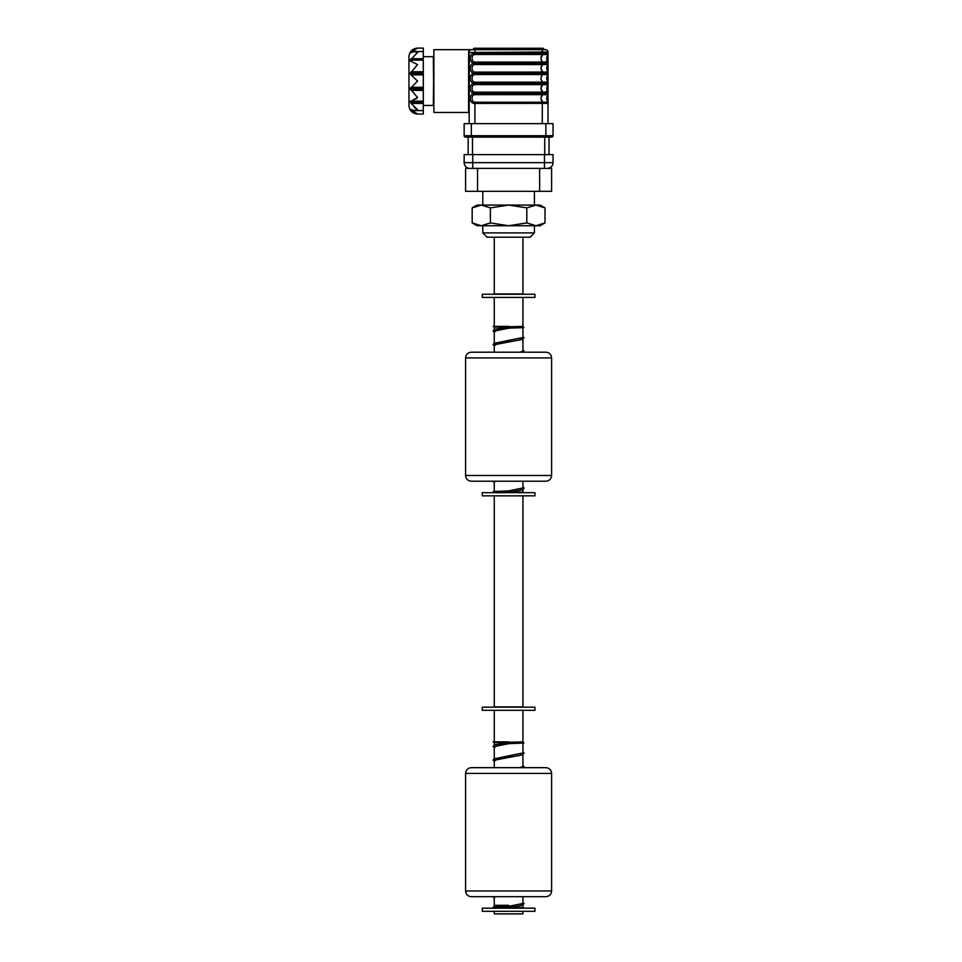 <?xml version="1.0" encoding="UTF-8"?>
<svg xmlns="http://www.w3.org/2000/svg" width="962" height="962" viewBox="0 0 962 962"><rect width="100%" height="100%" fill="white"/><g stroke="black" fill="none" stroke-linecap="round" stroke-linejoin="round"><path stroke-width="1.44" d="M534.403 232.9L530.098 237.205L487.097 237.205L482.792 232.9L534.403 232.9L534.403 225.733M539.646 191.33L551.611 191.33L551.611 168.386L539.646 168.386L539.646 191.33L477.549 191.33L477.549 168.386L539.646 168.386M477.549 168.386L465.584 168.386L465.584 191.33L477.549 191.33M494.264 237.205L494.264 293.975L522.931 293.975L522.931 237.205M504.124 492.4L508.585 492.4M508.597 905.302L494.264 905.302L508.597 905.302M522.931 907.527L522.931 905.302L522.21 905.302L522.931 905.014M494.264 495.839L494.264 706.878L522.931 706.878L522.931 495.839M494.264 911.315L494.264 913.9L522.931 913.9L522.931 911.315M504.124 907.875L508.585 907.875M534.956 911.315L482.239 911.315L482.239 908.164L534.956 908.164L534.956 911.315M534.956 710.317L482.239 710.317L482.239 707.166L534.956 707.166L534.956 710.317M534.956 495.839L482.239 495.839L482.239 492.688L534.956 492.688L534.956 495.839M534.956 297.414L482.239 297.414L482.239 294.264L534.956 294.264L534.956 297.414M522.931 710.317L522.931 741.906L523.857 743.097L508.657 743.65L508.537 742.219L523.184 741.882M493.121 741.858L508.609 741.858L494.011 742.52M493.686 908.164L493.29 906.986L508.537 906.372L508.742 907.791L520.274 905.831L522.931 903.871M508.597 908.164L523.184 907.503L522.655 908.164M522.931 326.383L523.857 327.609L508.657 328.174L508.537 326.731L523.184 326.407M493.121 326.383L508.609 326.383L494.011 327.044M493.686 492.688L493.29 491.51L508.537 490.897L508.742 492.316L520.274 490.343L522.931 488.383M508.597 492.688L523.184 492.015L522.655 492.688M545.875 481.216L471.32 481.216C467.845 480.88 465.933 478.968 465.584 475.481L551.611 475.481C551.274 478.968 549.362 480.88 545.875 481.216M508.597 352.188L545.875 352.188C549.362 352.525 551.274 354.437 551.611 357.924L465.584 357.924C465.933 354.437 467.845 352.525 471.32 352.188L508.597 352.188M538.708 352.188C547.174 352.188 547.174 352.188 538.708 352.188C530.23 352.188 530.23 352.188 538.708 352.188M478.487 352.188C486.964 352.188 486.964 352.188 478.487 352.188C470.021 352.188 470.021 352.188 478.487 352.188M545.875 896.692L471.32 896.692C467.845 896.356 465.933 894.444 465.584 890.956L551.611 890.956C551.274 894.444 549.362 896.356 545.875 896.692M508.597 767.664L545.875 767.664C549.362 768.001 551.274 769.913 551.611 773.4L465.584 773.4C465.933 769.913 467.845 768.001 471.32 767.664L508.597 767.664M538.708 767.664C547.174 767.664 547.174 767.664 538.708 767.664C530.23 767.664 530.23 767.664 538.708 767.664M478.487 767.664C486.964 767.664 486.964 767.664 478.487 767.664C470.021 767.664 470.021 767.664 478.487 767.664M472.174 207.9L477.056 205.086L481.289 205.086L490.392 207.9L508.597 205.086L526.803 207.9L535.918 205.086L545.021 207.9L545.021 222.919L535.918 225.733L526.803 222.919L508.597 225.733L490.392 222.919L481.289 225.733L472.174 222.919L472.174 207.9L481.289 205.086L540.139 205.086L545.021 207.9M472.174 222.919L477.056 225.733L540.139 225.733L545.021 222.919M490.392 207.9L490.392 222.919M526.803 207.9L526.803 222.919M469.889 168.386A5.736 5.736 0 0 1 464.153 162.65L472.751 162.65L472.751 168.386L469.889 168.386A5.736 5.736 0 0 1 464.153 162.65L464.153 154.617L553.042 154.617L553.042 162.65A5.736 5.736 0 0 1 547.306 168.386A5.736 5.736 0 0 0 553.042 162.65L544.444 162.65L544.444 154.617M553.042 162.65A5.736 5.736 0 0 1 547.306 168.386L544.444 168.386L544.444 162.65L472.751 162.65L472.751 154.617M549.025 137.133L549.025 154.617M468.169 154.617L468.169 137.133M541.173 100L542.76 102.176L540.86 98.425L543.085 93.47L547.967 93.47A2.297 2.213 -148.4 0 1 547.655 94.673L547.679 94.625A2.297 2.297 0 0 0 548.027 93.41A2.297 2.297 0 0 1 547.679 94.625L547.655 94.673A7.167 7.167 0 0 1 547.679 94.625A2.297 2.297 0 0 0 548.027 93.41L548.027 93.398A2.297 2.297 0 0 0 547.679 92.184L547.679 92.184A2.297 2.297 0 0 1 548.027 93.398L548.027 83.381L548.027 93.398A2.297 2.297 0 0 0 547.679 92.184L547.655 84.632A7.167 7.167 0 0 1 547.679 84.596A2.297 2.297 0 0 0 548.027 83.381A2.297 2.297 0 0 1 547.679 84.596L547.655 84.632A2.297 2.213 -148.4 0 0 547.967 83.429A2.297 2.213 -148.4 0 1 547.655 84.632L542.291 84.596L543.085 83.429L547.967 83.429M548.027 58.273L548.027 63.288A2.297 2.297 0 0 0 547.679 62.073L547.679 54.485A2.297 2.297 0 0 0 548.027 53.271A2.297 2.297 0 0 1 547.679 54.485L547.679 54.485A7.167 7.167 0 0 0 547.655 54.521L546.596 58.273L547.655 62.037A2.297 2.297 0 0 1 548.027 63.288L548.027 51.972L468.602 52.489L469.167 49.675L468.662 51.888M542.76 54.521L543.085 53.331L547.967 53.331A2.297 2.213 -148.4 0 1 547.655 54.521L542.76 54.521L540.86 58.273L542.291 62.073L547.655 62.037A2.297 2.297 0 0 1 547.679 64.526A2.297 2.297 0 0 0 548.027 63.312L548.027 73.328A2.297 2.297 0 0 1 547.679 74.555A2.297 2.297 0 0 0 548.027 73.34L546.404 73.665M547.967 103.295L548.015 103.295A2.297 2.297 0 0 0 547.679 102.212L542.291 102.212L543.085 103.379L547.967 103.379L474.903 103.427C468.698 103.968 468.698 92.881 474.903 93.41L474.903 94.625L542.76 94.673L542.291 93.398L474.903 93.398C468.698 93.927 468.698 82.84 474.903 83.381L474.903 84.596L542.291 84.596L542.291 83.357L474.903 83.357C468.698 83.886 468.698 72.811 474.903 73.34C468.698 73.858 468.698 62.77 474.903 63.312C468.698 63.817 468.698 52.742 474.903 53.271L542.291 53.271L542.291 54.485L474.903 54.485C472.919 54.858 471.981 56.121 472.114 58.273C471.981 60.438 472.907 61.7 474.903 62.073L542.291 62.073L542.76 64.562L474.903 64.526C472.919 64.887 471.981 66.15 472.114 68.314C471.981 70.479 472.907 71.741 474.903 72.114L542.76 72.066L542.291 73.328L548.027 73.34A2.297 2.297 0 0 0 547.679 72.114L547.679 64.526A2.297 2.297 0 0 0 548.027 63.312L548.027 63.288A2.297 2.297 0 0 0 547.679 62.073L547.679 62.073A7.167 7.167 0 0 1 547.655 62.037A2.297 2.213 -31.6 0 1 547.967 63.227L543.085 63.227L547.967 63.227M541.173 69.889L542.76 72.066L540.86 68.314L543.085 63.36L547.967 63.36A2.297 2.213 -148.4 0 1 547.655 64.562L542.76 64.562M547.967 73.268L543.085 73.268L547.967 73.268A2.297 2.213 -31.6 0 0 547.655 72.066L547.655 72.066A2.297 2.297 0 0 1 548.027 73.328L548.027 68.314M548.027 103.295L548.027 98.425L547.967 103.379A2.297 2.213 -31.6 0 0 547.655 102.176L547.679 94.625A7.167 7.167 0 0 0 547.655 94.673L542.76 94.673M547.618 94.721L546.596 98.425L547.655 102.176A7.167 7.167 0 0 0 547.679 102.212A2.297 2.297 0 0 1 548.027 103.427L548.027 123.653M474.903 94.625C472.919 94.997 471.981 96.26 472.114 98.425C471.981 100.577 472.907 101.84 474.903 102.212L542.291 102.212L474.903 102.212L474.903 123.653M541.173 89.959L542.76 92.136L540.86 88.384L542.76 84.632M474.903 84.596C472.919 84.957 471.981 86.231 472.114 88.384C471.981 90.548 472.907 91.811 474.903 92.184L542.76 92.136L474.903 92.184L474.903 93.41L542.291 93.41M547.679 74.555A7.167 7.167 0 0 0 547.655 74.603L542.291 74.555L540.86 78.355L542.291 82.143L547.655 82.107L547.679 74.555A2.297 2.297 0 0 0 548.027 73.34L548.027 83.357A2.297 2.297 0 0 0 547.679 82.143A2.297 2.297 0 0 1 548.027 83.357L548.027 78.355M547.679 64.526A7.167 7.167 0 0 0 547.655 64.562L546.596 68.314L547.655 72.066L542.76 72.066L543.085 73.268L474.903 73.328L542.291 73.34L542.291 74.555L474.903 74.555C472.919 74.928 471.981 76.19 472.114 78.355C471.981 80.507 472.907 81.77 474.903 82.143L542.291 82.143L474.903 82.143L474.903 83.381L542.291 83.381L542.291 82.143M423.292 105.447L433.333 105.447L433.898 49.675L433.898 112.47L433.333 56.698L423.292 56.698M416.75 48.148L417.556 48.1C412.337 48.605 409.463 51.479 408.958 56.698L408.958 105.447C409.463 110.678 412.337 113.54 417.556 114.045L416.714 113.997M411.087 74.868L417.556 81.073L410.173 88.732L417.556 97.559L411.087 101.142L423.292 101.142L423.292 48.1L417.556 48.1L410.305 52.91L414.021 51.563L417.556 52.513L410.305 60.137L410.305 61.003L417.556 64.586L410.173 73.413L411.087 74.868L423.292 74.868M412.866 51.683L411.087 51.683L412.554 50.108M414.153 48.99L415.837 48.328M423.292 60.137L410.305 60.137L411.087 58.73L423.292 58.73M412.554 100.866L414.153 100.12M415.873 98.954L417.556 97.559M543.085 93.338L547.967 93.338A2.297 2.213 -31.6 0 0 547.655 92.136L542.76 92.136L543.085 93.338L547.967 93.338M547.029 91.691L545.923 91.522M546.32 83.694L542.291 83.381M548.027 83.381L543.085 83.309L548.027 83.357A2.297 2.297 0 0 0 547.679 82.143L542.76 82.107L541.173 79.93M541.522 86.111L541.173 86.808M541.522 96.152L541.173 96.849M541.522 76.07L541.173 76.78M547.029 61.58L545.923 61.424M546.32 53.595L542.291 53.271L542.291 49.675L545.731 49.675A2.297 2.297 0 0 1 548.027 51.972M541.522 56L541.065 57.011M541.173 59.86L543.085 63.227M546.32 73.665L543.085 73.401M546.344 63.624L543.085 63.36M541.522 66.041L541.173 66.739M433.898 49.675L471.368 49.675M410.305 61.003L411.087 61.003M411.087 101.142L410.305 101.142L411.087 103.427L417.556 109.632L414.021 110.594L410.305 109.235L417.556 114.045L423.292 114.045L423.292 101.142M415.8 113.817L414.153 113.155M415.8 108.526L414.153 107.131M423.292 103.427L411.087 103.427L410.305 102.008L423.292 102.008M469.228 51.479L469.167 123.653M548.027 83.357A2.297 2.297 0 0 0 547.679 82.143A7.167 7.167 0 0 1 547.655 82.107L546.596 78.355L547.618 74.651M542.291 123.653L542.291 102.212M543.085 83.309L542.291 83.357M547.679 84.596A7.167 7.167 0 0 0 547.655 84.632L546.596 88.384L547.655 92.136A7.167 7.167 0 0 0 547.679 92.184A7.167 7.167 0 0 1 547.655 92.136M542.291 93.398L542.291 92.184M547.679 92.184A2.297 2.297 0 0 1 548.027 93.398L548.027 98.425M474.903 62.073L474.903 63.288L542.291 63.312L474.903 63.288L474.903 64.526M474.903 72.114L474.903 74.555M542.291 49.675L471.464 49.675A2.297 2.297 0 0 0 469.167 51.972M543.722 49.675L543.145 48.244L474.05 48.244L473.472 48.822L479.208 48.822L473.472 48.822L473.472 49.675M471.32 123.653L464.153 123.653L464.153 135.702A1.431 1.431 0 0 0 465.584 137.133L471.32 137.133L471.32 135.702L553.042 135.702L553.042 123.653L471.32 123.653L471.32 135.702L464.153 135.702A1.431 1.431 0 0 0 465.584 137.133M551.611 137.133A1.431 1.431 0 0 0 553.042 135.702A1.431 1.431 0 0 1 551.611 137.133L471.32 137.133M494.264 898.087L494.961 896.692M494.264 761.279L497.017 759.307L520.262 755.35L522.931 753.39M494.264 747.606L497.005 745.622L509.463 743.638M493.109 741.858L494.264 742.616L508.609 742.183M494.264 482.599L494.961 481.216M523.364 352.188L522.931 351.587M494.264 345.803L497.017 343.819L520.262 339.875L522.931 337.915M494.264 332.118L497.005 330.146L509.463 328.15M493.109 326.383L494.264 327.128L508.609 326.707M472.474 137.133L472.474 154.617M544.732 154.617L544.732 137.133M433.898 112.47L468.602 112.47L468.602 52.489M410.305 87.987L423.292 87.987M410.305 72.98L423.292 72.98M411.087 71.753L423.292 71.753M410.305 74.158L423.292 74.158M411.087 87.277L423.292 87.277M410.305 89.165L423.292 89.165M411.087 90.392L423.292 90.392M411.087 110.462L412.866 110.462M474.903 49.675L474.903 54.485M543.722 48.822L537.986 48.244M537.986 49.675L537.986 48.822L479.208 48.822L479.208 49.675M545.875 123.653L545.875 137.133M534.403 205.086L534.403 191.33M482.792 232.9L482.792 225.733M482.792 205.086L482.792 191.33M522.931 492.039L522.931 489.526M522.931 487.987L522.931 481.216M522.931 351.19L522.931 327.862M522.931 326.431L522.931 297.414M494.264 491.197L494.264 481.216M494.264 352.188L494.264 344.745M494.264 343.218L494.264 331.072M494.264 329.533L494.264 327.02M494.264 326.383L494.264 297.414M522.931 903.474L522.931 896.692M522.931 766.678L522.931 743.337M494.264 906.685L494.264 896.692M494.264 767.664L494.264 760.233M494.264 758.693L494.264 746.548M494.264 745.021L494.264 742.496M494.264 741.858L494.264 710.317M508.657 907.803L494.047 908.128M519.877 767.664L522.703 766.678M494.492 760.221L521.885 754.929L524.086 753.198L522.931 751.851M494.264 761.375L493.109 760.028L494.011 758.826L522.703 753.005M494.492 746.548L508.657 743.65M522.703 903.474L508.621 906.36M522.931 902.332L524.086 903.667L522.27 905.278L508.742 907.791M493.121 896.692L494.264 898.171M522.931 765.536L523.989 766.425L523.749 767.664M494.264 747.69L493.109 746.356L494.925 744.744L508.537 742.219M524.086 908.164L522.931 907.406M508.657 492.328L494.047 492.652M519.877 352.188L522.703 351.202M494.492 344.745L521.885 339.454L524.086 337.71L522.931 336.375M494.264 345.887L493.109 344.552L494.011 343.35L522.703 337.518M494.492 331.06L508.657 328.174M522.703 487.999L508.621 490.885M522.931 486.856L524.086 488.191L522.27 489.79L508.742 492.316M493.121 481.216L494.264 482.683M522.931 350.06L523.989 350.95L523.749 352.188M494.264 332.215L493.109 330.868L494.925 329.269L508.537 326.731M524.086 492.688L522.931 491.931M551.611 475.481L551.611 357.924M465.584 475.481L465.584 357.924M551.611 890.956L551.611 773.4M465.584 890.956L465.584 773.4M414.021 51.563L423.292 51.563M414.021 110.594L423.292 110.594"/></g></svg>
